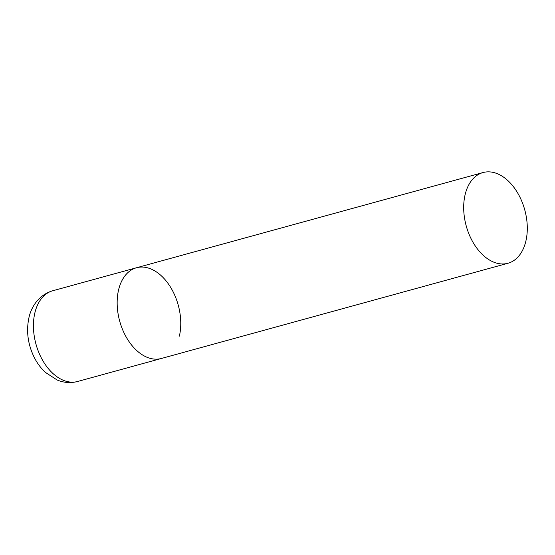 <?xml version="1.0" encoding="UTF-8"?>
<svg xmlns="http://www.w3.org/2000/svg" width="555" height="555" viewBox="0 0 555 555"><rect width="100%" height="100%" fill="white"/><g stroke="black" fill="none" stroke-linecap="round" stroke-linejoin="round"><path stroke-width="0.83" d="M507.95 263.264A47.036 30.345 74.6 0 0 527.25 225.878A47.036 30.345 74.6 0 0 504.772 178.009A47.036 30.345 74.6 0 0 483.03 172.549A47.036 30.345 74.6 0 0 463.73 209.936A47.036 30.345 74.6 0 0 486.208 257.804A47.036 30.345 74.6 0 0 507.95 263.264L77.7 381.465A47.036 30.345 -105.4 0 1 43.97 362.554A47.036 30.345 -105.4 0 1 34.819 313.089A47.036 30.345 -105.4 0 1 52.774 290.751L136.495 267.753A47.036 30.345 74.6 0 0 117.195 305.132A47.036 30.345 74.6 0 0 139.673 353.008A47.036 30.345 74.6 0 0 161.422 358.468A47.036 30.345 -105.4 0 1 127.699 339.549A47.036 30.345 -105.4 0 1 118.541 290.085A47.036 30.345 -105.4 0 1 136.495 267.753A47.036 30.345 -105.4 0 1 170.219 286.664A47.036 30.345 -105.4 0 1 179.376 336.129M52.774 290.751C38.739 294.858 31.129 307.075 28.909 317.835C26.127 331.155 27.861 344.253 34.105 357.136C37.067 363.06 40.834 368.152 45.413 372.412L57.193 380.029C63.922 382.79 70.756 383.269 77.7 381.465M136.495 267.753L483.03 172.549"/></g></svg>
